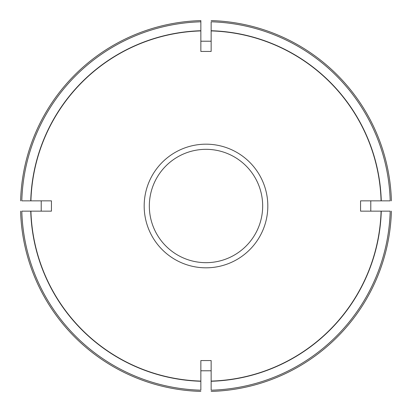 <?xml version="1.0" encoding="UTF-8"?>
<svg xmlns="http://www.w3.org/2000/svg" width="412" height="412" viewBox="0 0 412 412"><rect width="100%" height="100%" fill="white"/><g stroke="black" fill="none" stroke-linecap="round" stroke-linejoin="round"><path stroke-width="0.62" d="M211.15 51.438L200.85 51.438L200.85 41.215L211.15 41.215L211.15 51.438L211.15 21.805A184.262 184.262 0 0 1 390.195 200.85L381.27 200.85A175.342 175.342 0 0 0 211.15 30.73M51.438 211.15L51.438 200.85L41.215 200.85L41.215 211.15L51.438 211.15L21.805 211.15A184.262 184.262 0 0 0 200.85 390.195L200.85 381.079A175.157 175.157 0 0 1 30.921 211.15M360.562 200.85L360.562 211.15L370.785 211.15L370.785 200.85L360.562 200.85L381.079 200.85A175.157 175.157 0 0 0 211.15 30.921M211.15 360.562L200.85 360.562L200.85 370.785L211.15 370.785L211.15 360.562L211.15 390.195A184.262 184.262 0 0 0 390.195 211.15L381.079 211.15A175.157 175.157 0 0 1 211.15 381.079M200.85 51.438L200.85 30.921A175.157 175.157 0 0 0 30.921 200.85L21.805 200.85A184.262 184.262 0 0 1 200.85 21.805L200.85 20.6A185.472 185.472 0 0 0 20.6 200.85A185.472 185.472 0 0 1 200.85 20.6L200.85 30.73A175.342 175.342 0 0 0 30.73 200.85M391.4 200.85A185.472 185.472 0 0 0 211.15 20.6A185.472 185.472 0 0 1 391.4 200.85M211.15 391.4A185.472 185.472 0 0 0 391.4 211.15A185.472 185.472 0 0 1 211.15 391.4M20.6 211.15A185.472 185.472 0 0 0 200.85 391.4A185.472 185.472 0 0 1 20.6 211.15M149.329 206A56.671 56.671 0 0 0 234.335 255.08A56.671 56.671 0 0 0 234.335 156.921A56.671 56.671 0 0 0 149.329 206A56.671 56.671 0 0 0 234.335 255.08A56.671 56.671 0 0 0 234.335 156.921A56.671 56.671 0 0 0 149.329 206M360.562 211.15L381.079 211.15M200.85 360.562L200.85 381.079M51.438 200.85L30.921 200.85M211.15 381.27A175.342 175.342 0 0 0 381.27 211.15M30.73 211.15A175.342 175.342 0 0 0 200.85 381.27M144.174 206A61.826 61.826 0 0 0 236.91 259.539A61.826 61.826 0 0 0 236.91 152.461A61.826 61.826 0 0 0 144.174 206"/></g></svg>
